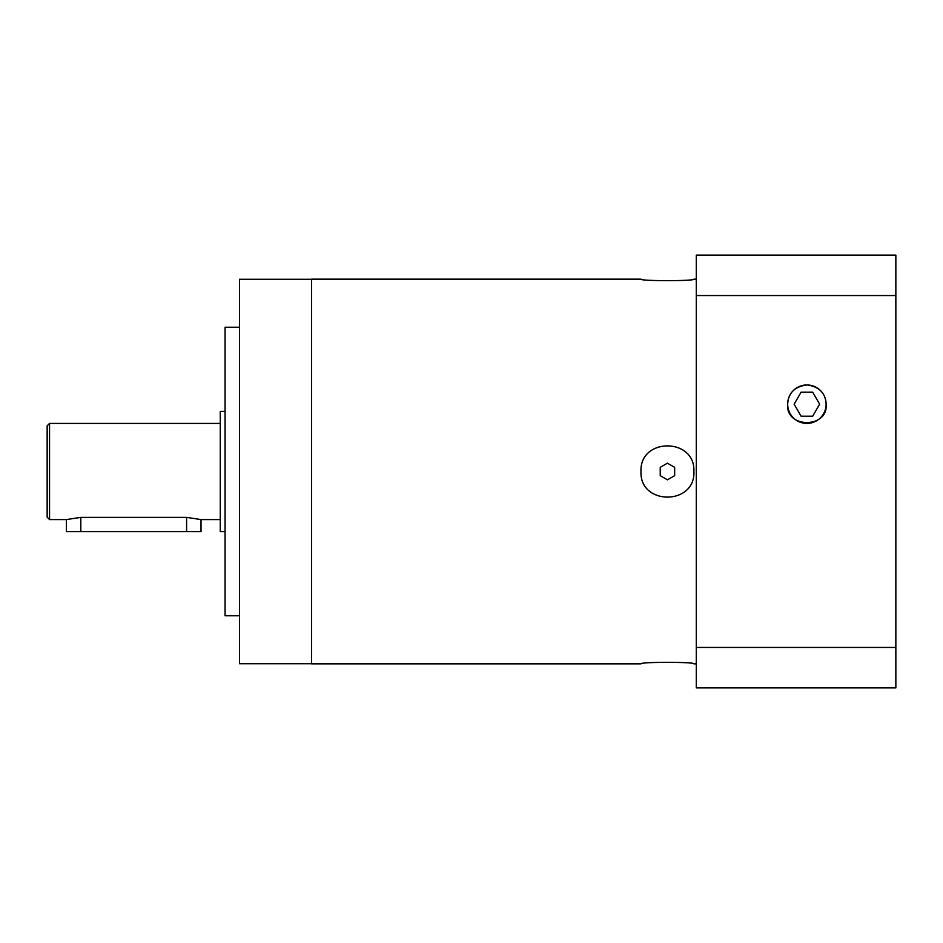 <?xml version="1.0" encoding="UTF-8"?>
<svg xmlns="http://www.w3.org/2000/svg" width="943" height="943" viewBox="0 0 943 943"><rect width="100%" height="100%" fill="white"/><g stroke="black" fill="none" stroke-linecap="round" stroke-linejoin="round"><path stroke-width="1.41" d="M47.15 425.823L47.15 517.177L49.555 519.581L49.555 423.419L47.15 425.823M220.261 423.419L49.555 423.419M220.261 519.581L201.024 519.581L186.596 517.365L80.815 517.365L66.387 519.581L49.555 519.581M201.024 519.581L201.024 531.604L66.387 531.604L66.387 519.581M225.059 411.396L220.261 411.396L220.261 531.604L225.059 531.604M239.487 327.245L225.059 327.245L225.059 615.755L239.487 615.755M311.614 279.281L239.487 279.281L239.487 663.719L311.614 663.719M641.004 279.163C639.378 281.144 695.51 281.144 693.895 279.163C695.51 281.144 639.378 281.144 641.004 279.163L311.614 279.163L311.614 663.837L641.004 663.837C639.378 661.856 695.51 661.856 693.895 663.837C695.51 661.856 639.378 661.856 641.004 663.837M696.299 279.163L693.895 279.163M693.895 471.5C695.51 505.613 639.378 505.613 641.004 471.5C639.378 437.387 695.51 437.387 693.895 471.5M674.658 467.339L667.444 463.166L660.23 467.339L660.23 475.661L667.444 479.834L674.658 475.661L674.658 467.339M696.299 647.452L696.299 687.883L895.85 687.883L895.85 647.452L696.299 647.452L696.299 295.548L895.85 295.548L895.85 647.452M895.85 295.548L895.85 255.117L696.299 255.117L696.299 295.548M787.664 404.182A19.237 19.237 0 0 0 816.508 420.837A19.237 19.237 0 0 0 816.508 387.526A19.237 19.237 0 0 0 787.664 404.182C785.378 428.641 828.402 428.641 826.127 404.182C825.502 392.983 819.09 386.571 806.89 384.944C794.69 386.571 788.277 392.983 787.664 404.182M801.09 416.205L812.689 416.205L819.632 404.182L812.689 392.158L801.09 392.158L794.147 404.182L801.09 416.205M186.596 531.604L186.596 517.365M80.815 531.604L80.815 517.365M696.299 663.837L693.895 663.837"/></g></svg>
